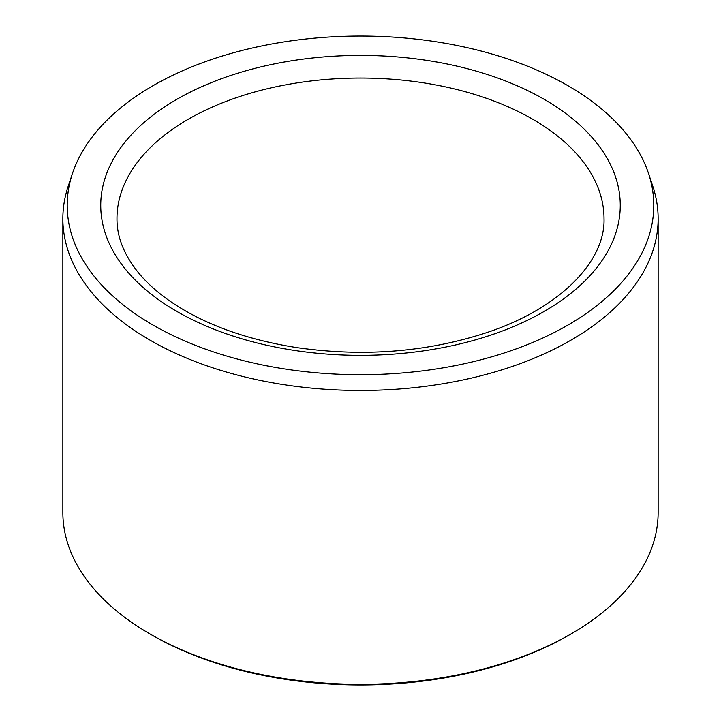 <?xml version="1.0" encoding="UTF-8"?>
<svg xmlns="http://www.w3.org/2000/svg" width="721" height="721" viewBox="0 0 721 721"><rect width="100%" height="100%" fill="white"/><g stroke="black" fill="none" stroke-linecap="round" stroke-linejoin="round"><path stroke-width="1.08" d="M153.113 325.108A293.285 169.327 180 0 1 72.524 173.292A293.285 169.327 180 0 1 360.5 36.05A293.285 169.327 180 0 1 648.476 173.292A293.285 169.327 180 0 1 498.013 354.939A293.285 169.327 180 0 1 153.113 325.108M648.476 173.292L652.748 186.072A297.638 171.841 180 0 1 658.138 218.634L658.138 512.469A297.638 171.841 180 0 1 570.96 633.975L569.049 635.075A294.925 170.273 180 0 1 151.951 635.075L150.04 633.975A297.638 171.841 180 0 1 62.862 512.469L62.862 218.634A297.638 171.841 180 0 1 68.252 186.072L72.524 173.292M570.96 633.975A297.638 171.841 180 0 1 150.04 633.975L151.951 635.075M658.138 218.634A297.638 171.841 180 0 1 474.4 377.389A297.638 171.841 180 0 1 150.04 340.141A297.638 171.841 180 0 1 62.862 218.634M176.825 99.336A259.758 149.968 0 0 0 293.267 350.235A259.758 149.968 0 0 0 611.408 166.56A259.758 149.968 0 0 0 176.825 99.336M188.307 119.217A243.518 140.595 0 0 0 116.982 218.634C116.856 236.966 124.129 255.135 138.792 273.133C147.093 283.137 157.611 292.564 170.372 301.414C203.628 324.144 245.807 339.546 296.908 347.621C363.844 357.129 427.129 352.118 486.756 332.597C561.253 307.93 605.424 260.56 604.018 218.634A243.518 140.595 0 0 0 453.689 88.737A243.518 140.595 0 0 0 188.307 119.217"/></g></svg>

